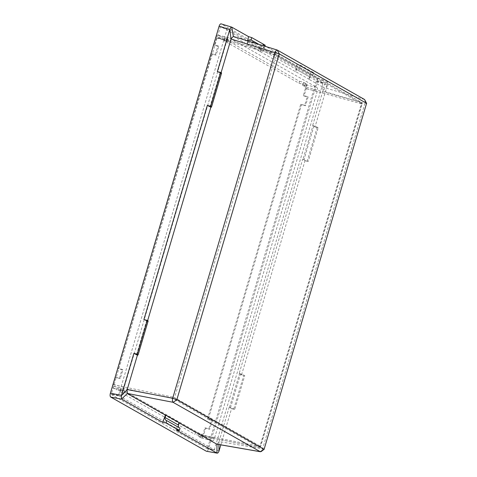 <?xml version="1.0" encoding="UTF-8"?>
<svg xmlns="http://www.w3.org/2000/svg" width="477" height="477" viewBox="0 0 477 477"><rect width="100%" height="100%" fill="white"/><g stroke="black" fill="none" stroke-linecap="round" stroke-linejoin="round"><path stroke-width="0.36" stroke-dasharray="2.38 1.79" d="M241.565 374.868L304.994 160.743L302.662 159.235L239.233 373.354L241.565 374.868L244.755 375.62L239.233 373.354M221.084 72.683L220.869 73.422L221.221 73.512L211.383 106.735M147.643 320.616L147.423 321.355L146.636 320.723L148.162 320.908M137.936 354.667L147.781 321.444M217.339 71.622L220.869 73.422M219.116 450.658L208.538 448.815L317.217 81.913L327.437 84.96L315.005 126.936L312.673 125.421L322.863 91.035L364.899 103.563L262.535 449.119L261.348 451.433M327.437 84.96L322.863 91.035M313.723 72.701L310.509 71.723L308.917 79.265L309.263 79.373L309.967 76.982A2.629 2.367 119.5 0 1 313.025 75.044L313.723 72.701L300.337 65.116L297.129 64.145L266.226 46.639M264.932 45.905L261.933 44.212L260.341 51.754L260.68 51.862L261.39 49.471A2.629 2.367 119.5 0 1 264.449 47.527L264.842 46.209M297.129 64.145L295.537 71.687L260.341 51.754M247.652 40.885L246.961 44.176L233.348 36.467L277.346 50.103M179.191 422.723L178.839 422.658L179.155 422.837M178.839 422.658L176.049 429.914M202.737 435.096L201.944 436.097L259.124 447.354A1.312 1.312 0 0 0 260.639 446.436L174.546 397.639L275.98 55.189L361.971 103.897L260.537 446.341A1.312 1.187 119.5 0 1 259.047 447.325A1.312 0.59 101.1 0 0 259.124 447.354A1.312 0.59 101.1 0 0 259.911 446.353L260.639 446.436L362.073 103.986L305.459 88.317L303.306 95.579L307.301 96.527L304.708 105.292L300.713 104.344L207.483 419.068L211.478 420.016L208.884 428.781L204.889 427.833L202.737 435.096L259.911 446.353L361.351 103.903A1.312 0.596 105.6 0 0 361.226 102.37A1.312 1.187 119.5 0 1 361.465 102.472L275.467 53.764A1.312 1.187 119.5 0 0 275.235 53.668A1.312 0.513 106 0 0 275.187 53.645L217.578 37.087L220.505 38.738L224.512 39.871L227.982 41.839L223.975 40.7L298.99 83.189L302.996 84.328L306.467 86.289L302.46 85.156L305.334 86.784L361.226 102.37L275.235 53.668L217.625 37.111L216.761 38.077L214.608 45.345L218.728 46.358L216.129 55.123L212.015 54.11L118.791 368.834L122.905 369.848L120.305 378.613L116.191 377.599L114.039 384.861L114.164 386.394L173.056 398.617L259.047 447.325L201.872 436.067L198.998 434.44L203.095 435.268L199.624 433.301L195.528 432.472L120.508 389.983L124.61 390.818L121.14 388.85L117.038 388.022L114.164 386.394M195.528 432.472L194.968 434.35L119.954 391.861L120.508 389.983M117.038 388.022L116.483 389.9L113.592 388.26A3.244 1.365 -76.4 0 1 113.287 384.474L115.446 377.176L116.191 377.599M118.791 368.834L118.046 368.411L211.269 53.686L212.015 54.11M214.608 45.345L213.869 44.921L216.027 37.623A3.244 1.365 -76.4 0 1 218.013 35.161A3.244 1.365 -76.4 0 1 218.168 35.22L221.06 36.86L220.505 38.738M223.975 40.7L224.53 38.822L299.544 81.311L298.99 83.189M302.46 85.156L303.014 83.278L305.906 84.912A3.244 1.365 -76.4 0 1 306.21 88.698L304.052 96.002L303.306 95.579M305.459 88.317L305.334 86.784M300.713 104.344L301.452 104.767L208.228 419.492L207.483 419.068M204.889 427.833L205.635 428.257L203.47 435.555A3.244 1.365 -76.4 0 1 201.479 438.011A3.244 1.365 -76.4 0 1 201.33 437.958L198.438 436.318L198.998 434.44M198.438 436.318L202.481 437.337L199.016 435.376L194.968 434.35M119.954 391.861L123.996 392.887L120.526 390.919L116.483 389.9M304.052 96.002L308.118 96.992L305.524 105.757L301.452 104.767M208.228 419.492L212.301 420.481L209.701 429.246L205.635 428.257M221.06 36.86L225.126 37.802L228.596 39.77L224.53 38.822M299.544 81.311L303.61 82.259L307.081 84.22L303.014 83.278M115.446 377.176L119.488 378.148L122.082 369.383L118.046 368.411M211.269 53.686L215.312 54.658L217.906 45.893L213.869 44.921M220.827 444.874L231.548 408.682L234.738 409.427L244.755 375.62M315.005 126.936L318.195 127.687L308.184 161.494L302.662 159.235M304.994 160.743L308.184 161.494M364.565 99.502L322.738 87.142L327.127 81.132L316.907 78.085L221.233 23.904L231.935 27.219M265.146 45.184L261.933 44.212M327.127 81.132L310.509 71.723M208.538 448.815C207.9 450.658 207.179 451.463 206.374 451.242M316.907 78.085C317.593 78.711 317.7 79.987 317.217 81.913M207.543 448.255L207.113 448.738L111.445 394.551L111.385 393.787L220.493 26.408L316.162 80.595L316.227 81.352L207.543 448.255L214.34 449.847L118.493 395.558L227.171 28.662L323.024 82.95L214.34 449.847L207.113 448.738L214.197 450.032M227.32 28.483L220.469 26.396L227.326 28.483L220.064 26.891M147.423 321.355L143.899 319.554M322.53 86.981L308.917 79.265M264.246 449.137L219.032 441.553L229.216 407.167L231.548 408.682M219.032 441.553L218.895 444.534M318.195 127.687L313.013 125.505L303.002 159.312M313.013 125.505L312.673 125.421M234.738 409.427L229.216 407.167M229.556 407.245L239.573 373.437M246.961 44.176L260.68 51.862M309.263 79.373L295.877 71.794L296.587 69.403A2.629 2.367 119.5 0 1 299.645 67.46L300.337 65.116M295.537 71.687L295.877 71.794M216.969 444.2L218.86 442.084M365.024 100.015L364.899 103.563L366.604 103.575M323.007 90.487L322.738 87.142M327.27 81.239L327.544 84.578M226.992 40.265A3.351 1.407 -76.4 0 1 229.043 37.719A3.351 1.407 -76.4 0 1 229.204 37.784L316.943 87.476A3.351 1.407 -76.4 0 1 317.259 91.387L214.519 438.244A3.351 1.407 -76.4 0 1 212.456 440.79A3.351 1.407 -76.4 0 1 212.307 440.724L124.569 391.033A3.351 1.407 -76.4 0 1 124.253 387.121L226.992 40.265L216.027 37.623M217.906 45.893L218.728 46.358M216.129 55.123L215.312 54.658M122.082 369.383L122.905 369.848M120.305 378.613L119.488 378.148M307.081 84.22L306.467 86.289M302.996 84.328L303.61 82.259M228.596 39.77L227.982 41.839M224.512 39.871L225.126 37.802M209.701 429.246L208.884 428.781M211.478 420.016L212.301 420.481M305.524 105.757L304.708 105.292M307.301 96.527L308.118 96.992M199.016 435.376L199.624 433.301M203.095 435.268L202.481 437.337M124.61 390.818L123.996 392.887M120.526 390.919L121.14 388.85M180.062 428.173A2.629 2.367 119.5 0 1 179.036 427.595M313.025 75.044L299.645 67.46M247.301 44.278L248.01 41.893A2.629 2.367 119.5 0 1 248.374 41.105M258.838 44.349L264.449 47.527M233.813 408.902L243.83 375.095M221.221 73.512L220.076 72.79L221.602 72.975M317.271 127.162L307.254 160.97M216.761 38.077L274.37 54.64L172.93 397.091L114.039 384.861M113.592 388.26L124.569 391.033M201.33 437.958L212.307 440.724M306.21 88.698L317.259 91.387M203.47 435.555L214.519 438.244M218.168 35.22L229.204 37.784M305.906 84.912L316.943 87.476M113.287 384.474L124.253 387.121M323.024 82.95L316.227 81.352M323.001 82.67L316.162 80.595M118.493 395.558L111.385 393.787M118.511 395.838L111.445 394.551M275.187 53.645A1.312 0.513 106 0 0 274.37 54.64L275.98 55.189A1.312 1.187 119.5 0 0 275.467 53.764A1.312 1.312 0 0 0 275.187 53.645M172.93 397.091A1.312 0.507 101.7 0 0 173.056 398.617A1.312 1.187 119.5 0 0 174.546 397.639L172.93 397.091M362.073 103.986L361.971 103.897A1.312 1.187 119.5 0 0 361.465 102.472A1.312 1.312 0 0 1 362.073 103.986M309.967 76.982L296.587 69.403M248.01 41.893L261.39 49.471M136.887 354.489L146.833 320.908M230.504 407.781L240.521 373.974M220.279 72.975L210.327 106.556M313.961 126.035L303.944 159.849M218.013 35.161L229.043 37.719M201.479 438.011L212.456 440.79M166.121 420.38L179.507 427.958M136.619 354.536L146.636 320.723M220.076 72.79L210.059 106.604"/><path stroke-width="0.72" d="M211.383 106.735L211.21 107.319L210.059 106.604L211.585 106.788L210.661 106.258L207.322 105.429L143.899 319.554L147.232 320.383L137.221 354.196L133.882 353.362L121.349 395.719L127.222 389.554L172.692 398.235L275.05 52.673C275.813 50.729 276.577 49.87 277.346 50.103L364.565 99.502L366.61 103.36M207.322 105.429L211.21 107.319M210.852 107.23L147.643 320.616M127.222 389.554L137.412 355.168L137.764 355.252L137.936 354.667M279.224 54.08L176.866 399.643L264.109 449.292L366.586 103.33L279.361 53.931L231.053 39.036L221.084 72.683M231.053 39.036L229.771 29.646L217.339 71.622L220.672 72.45L210.661 106.258M137.412 355.168L133.882 353.362M266.226 46.639L264.932 45.905M248.374 41.105A2.629 2.367 119.5 0 1 251.069 39.949L251.761 37.605L248.553 36.628L247.652 40.885M248.553 36.628L231.78 27.159L233.348 36.467L231.232 38.506M231.935 27.219L231.78 27.159C231.112 27.106 230.48 27.809 229.896 29.276M179.155 422.837L216.737 444.123L260.245 451.695L173.02 402.29C172.37 401.658 172.263 400.31 172.692 398.235L176.866 399.643M176.884 399.887L173.02 402.29L127.359 393.447L121.617 399.058L162.663 422.33L165.984 422.938L179.364 430.516L176.049 429.914L216.952 453.078L216.969 444.2M229.771 29.646L219.074 26.324L110.39 393.227L121.45 395.338M121.76 399.166L110.706 397.055L206.374 451.242L216.952 453.078M218.895 444.534L218.997 451.027L220.827 444.874M251.761 37.605L265.146 45.184L264.842 46.209M218.997 451.027C218.454 452.5 217.822 453.204 217.107 453.144L206.374 451.242M110.706 397.055C110.014 396.435 109.913 395.159 110.39 393.227M219.074 26.324C219.706 24.488 220.428 23.677 221.233 23.904L231.816 27.165M127.556 393.608L165.453 415.079L162.663 422.33M261.348 451.433L260.245 451.695L264.246 449.137M366.604 103.575L364.565 99.502M165.984 422.938L166.676 420.595A2.629 2.367 119.5 0 1 165.102 417.53L165.811 415.139L165.453 415.079M165.811 415.139L179.191 422.723L178.487 425.108A2.629 2.367 119.5 0 0 179.036 427.595M127.085 390.103L127.359 393.447M233.223 36.413L277.232 50.049L279.361 53.931M121.617 399.058L121.349 395.719M179.364 430.516L180.062 428.173L166.676 420.595M251.069 39.949L258.838 44.349M137.764 355.252L136.619 354.536L138.145 354.721L148.162 320.908L147.232 320.383M138.145 354.721L137.221 354.196M220.672 72.45L221.602 72.975L211.585 106.788M165.102 417.53L178.487 425.108M260.466 451.767L216.946 444.194M261.217 451.54L264.163 449.28"/></g></svg>
